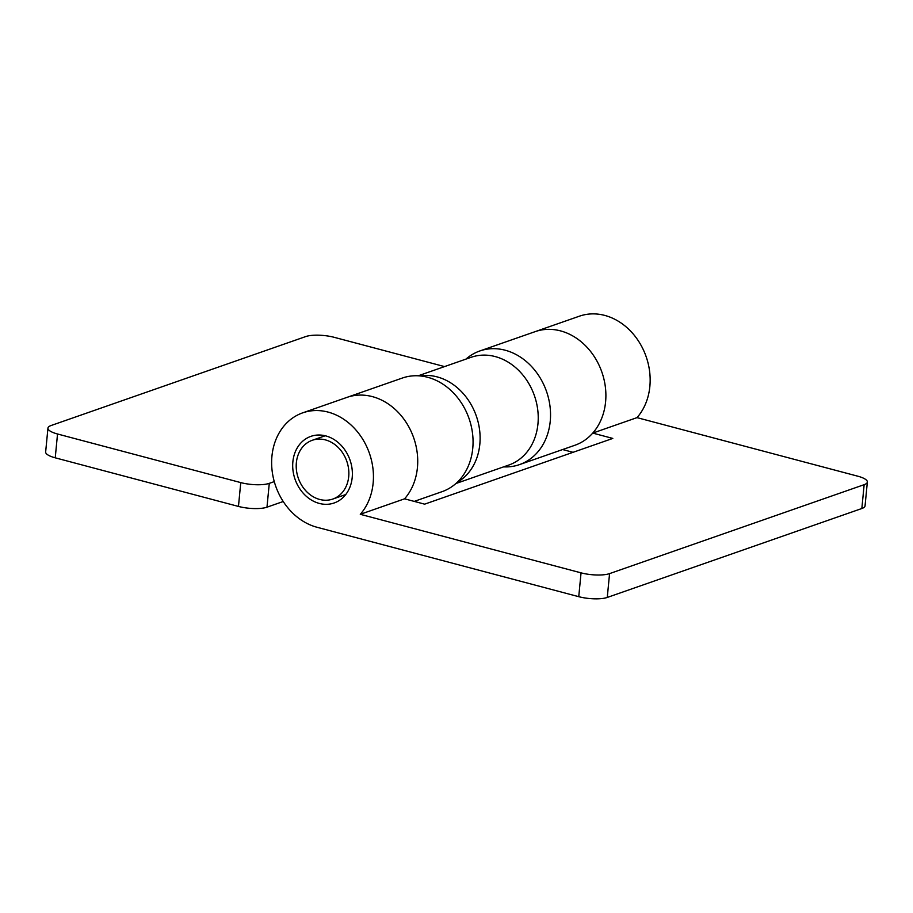 <?xml version="1.0" encoding="UTF-8"?>
<svg xmlns="http://www.w3.org/2000/svg" width="913" height="913" viewBox="0 0 913 913"><rect width="100%" height="100%" fill="white"/><g stroke="black" fill="none" stroke-linecap="round" stroke-linejoin="round"><path stroke-width="1.37" d="M352.201 477.533A35.276 29.113 70.7 0 1 334.169 502.972A35.276 29.113 70.7 0 1 292.868 461.795A35.276 29.113 70.7 0 1 310.899 436.357A35.276 29.113 70.7 0 1 352.201 477.533M417.424 467.627A60.178 49.656 -109.3 0 0 346.963 397.383A60.178 49.656 70.7 0 1 417.424 467.627A60.178 49.656 70.7 0 1 404.562 498.829A60.178 49.656 -109.3 0 0 417.424 467.627M271.937 456.249A60.178 49.656 70.7 0 1 302.694 412.847A60.178 49.656 70.7 0 1 373.143 483.091A60.178 49.656 70.7 0 1 360.281 514.304L581.045 572.85A20.748 5.718 5.5 0 0 609.564 573.615L607.271 597.444A20.748 5.718 -174.5 0 1 578.751 596.68L316.994 527.258A60.178 49.656 70.7 0 1 271.937 456.249M465.938 359.117A60.178 49.656 70.7 0 1 479.793 350.98A60.178 49.656 70.7 0 1 550.242 421.224A60.178 49.656 70.7 0 1 519.486 464.614L574.836 445.282A60.178 49.656 -109.3 0 0 605.593 401.891A60.178 49.656 -109.3 0 0 535.132 331.647A60.178 49.656 70.7 0 1 605.593 401.891A60.178 49.656 70.7 0 1 592.731 433.093L612.806 438.423L424.636 504.159L404.562 498.829L360.281 514.304M479.793 350.98L579.413 316.183A60.178 49.656 70.7 0 1 649.862 386.427A60.178 49.656 70.7 0 1 637.012 417.629L592.731 433.093M637.012 417.629L857.764 476.187A20.748 5.718 5.5 0 1 867.35 482.041A20.748 5.718 5.5 0 1 864.143 484.677L609.564 573.615M867.35 482.041L865.056 505.87A20.748 5.718 -174.5 0 1 861.849 508.507L607.271 597.444M573.044 452.312L562.625 449.55M519.486 464.614A60.178 49.656 70.7 0 1 503.577 466.874M414.217 501.397L442.006 491.685A60.178 49.656 -109.3 0 0 472.763 448.294A60.178 49.656 -109.3 0 0 402.313 378.05L302.694 412.847M283.224 501.511L266.984 507.183A20.748 5.718 -174.5 0 1 238.464 506.43L55.237 457.824A20.748 5.718 -174.5 0 1 45.65 451.969L47.944 428.14A20.748 5.718 5.5 0 1 51.151 425.504L305.729 336.566A20.748 5.718 5.5 0 1 334.249 337.331L444.563 366.592M47.944 428.14A20.748 5.718 5.5 0 0 57.53 433.995L240.758 482.6A20.748 5.718 5.5 0 0 269.278 483.354L274.265 481.619M457.048 482.463A57.074 47.088 -109.3 0 0 478.948 425.869A57.074 47.088 -109.3 0 0 437.099 376.875A57.074 47.088 -109.3 0 0 419.82 375.894M455.861 483.548L508.769 465.059A57.074 47.088 -109.3 0 0 537.723 409.732A57.074 47.088 -109.3 0 0 495.211 356.572A57.074 47.088 -109.3 0 0 471.131 357.303L418.222 375.791M296.36 462.731A31.133 25.69 70.7 0 1 312.269 440.283A31.133 25.69 70.7 0 1 348.709 476.609A31.133 25.69 70.7 0 1 332.8 499.057A31.133 25.69 70.7 0 1 296.36 462.731M578.751 596.68L581.045 572.85M861.849 508.507L864.143 484.677M57.53 433.995L55.237 457.824M238.464 506.43L240.758 482.6M269.278 483.354L266.984 507.183M325.199 435.763L312.269 440.283M345.742 494.538L332.8 499.057"/></g></svg>

